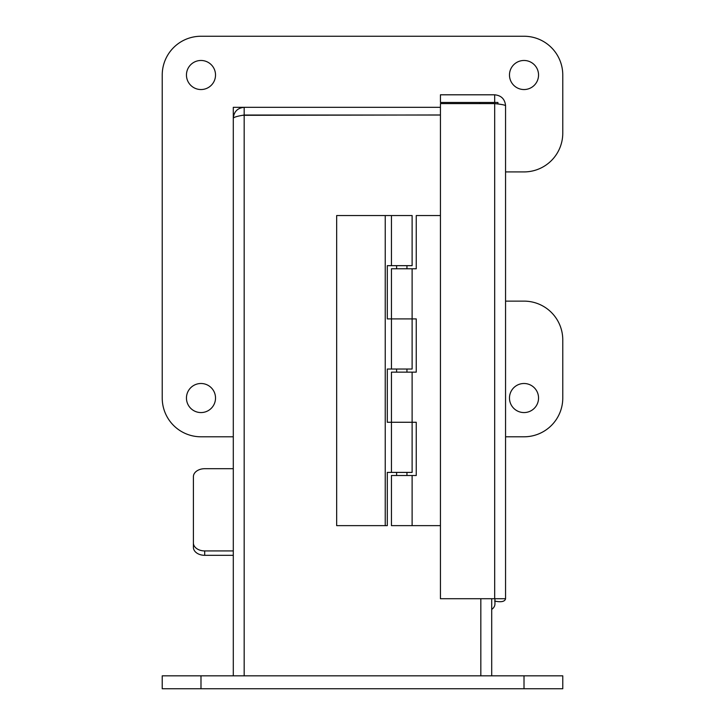 <?xml version="1.0" encoding="UTF-8"?>
<svg xmlns="http://www.w3.org/2000/svg" width="725" height="725" viewBox="0 0 725 725"><rect width="100%" height="100%" fill="white"/><g stroke="black" fill="none" stroke-linecap="round" stroke-linejoin="round"><path stroke-width="1.09" d="M491.704 598.714L491.704 675.827M440.438 107.318L244.171 107.318C237.573 107.971 233.948 111.596 233.296 118.193C233.948 117.142 237.573 116.091 244.171 115.039L440.438 115.039M242.748 115.302L440.438 114.967M233.296 675.827L233.296 118.193M244.171 114.967L244.171 107.318L233.296 107.318L233.296 365.726M491.704 609.426A10.875 7.694 180 0 0 494.939 603.952L494.939 598.714M505.561 105.687L505.561 598.714L440.438 598.714L440.438 103.602L494.677 103.602C501.274 104.291 504.908 104.989 505.561 105.687C504.908 99.089 501.274 95.464 494.677 94.803L440.438 94.803L440.438 102.461L479.823 102.461L479.823 103.602M494.677 102.461L494.677 94.803M505.561 598.714C504.917 601.623 501.292 602.412 494.677 601.097M440.438 215.542L416.25 215.542L416.25 268.776L412.117 268.776L412.117 318.909L391.446 318.909L416.25 318.909L416.25 372.142L412.117 372.142L412.117 422.267L391.446 422.267L416.25 422.267L416.25 475.509L391.446 475.509L391.446 525.634L440.438 525.634M412.117 372.142L391.446 372.142L391.446 422.267L387.304 422.267L387.304 369.034L412.117 369.034L412.117 318.909M412.117 268.776L391.446 268.776L391.446 318.909L387.304 318.909L387.304 265.667L412.117 265.667L412.117 215.542L336.663 215.542L336.663 525.634L387.304 525.634L387.304 472.401L412.117 472.401L412.117 422.267M385.238 525.634L385.238 215.542M233.296 468.703L204.695 468.703A11.31 7.993 0 0 0 193.394 476.697L193.394 547.321A11.31 7.993 0 0 0 204.695 555.314L233.296 555.314M193.394 542.934A11.31 7.993 0 0 0 204.695 550.928L233.296 550.928M479.823 102.461L497.912 102.461L497.912 104.001M524.012 383.498A14.536 14.536 0 0 1 536.6 405.302A14.536 14.536 0 0 1 511.424 405.302A14.536 14.536 0 0 1 524.012 383.498M200.988 383.498A14.536 14.536 0 0 1 213.576 405.302A14.536 14.536 0 0 1 188.4 405.302A14.536 14.536 0 0 1 200.988 383.498M200.988 60.474A14.536 14.536 0 0 1 213.576 82.278A14.536 14.536 0 0 1 188.4 82.278A14.536 14.536 0 0 1 200.988 60.474M524.012 60.474A14.536 14.536 0 0 1 536.6 82.278A14.536 14.536 0 0 1 511.424 82.278A14.536 14.536 0 0 1 524.012 60.474M505.561 171.916L524.012 171.916A38.76 38.76 0 0 0 562.772 133.155L562.772 75.01A38.76 38.76 0 0 0 524.012 36.25L200.988 36.25A38.76 38.76 0 0 0 162.228 75.01L162.228 398.034A38.76 38.76 0 0 0 200.988 436.794L233.296 436.794M505.561 436.794L524.012 436.794A38.76 38.76 0 0 0 562.772 398.034L562.772 339.889A38.76 38.76 0 0 0 524.012 301.129L505.561 301.129M162.228 688.75L562.772 688.75L562.772 675.827L162.228 675.827L162.228 688.75L162.228 675.827M480.829 675.827L480.829 598.714M244.171 115.039L244.171 675.827M494.677 598.714L494.677 103.602M204.695 550.928L204.695 555.314M524.012 688.75L524.012 675.827M200.988 688.75L200.988 675.827M412.117 475.509L412.117 525.634M396.611 265.667L396.611 268.776M396.611 369.034L396.611 372.142M396.611 472.401L396.611 475.509M406.952 265.667L406.952 268.776M406.952 369.034L406.952 372.142M406.952 472.401L406.952 475.509M391.446 369.034L391.446 318.909M391.446 472.401L391.446 422.267M391.446 265.667L391.446 215.542"/></g></svg>
